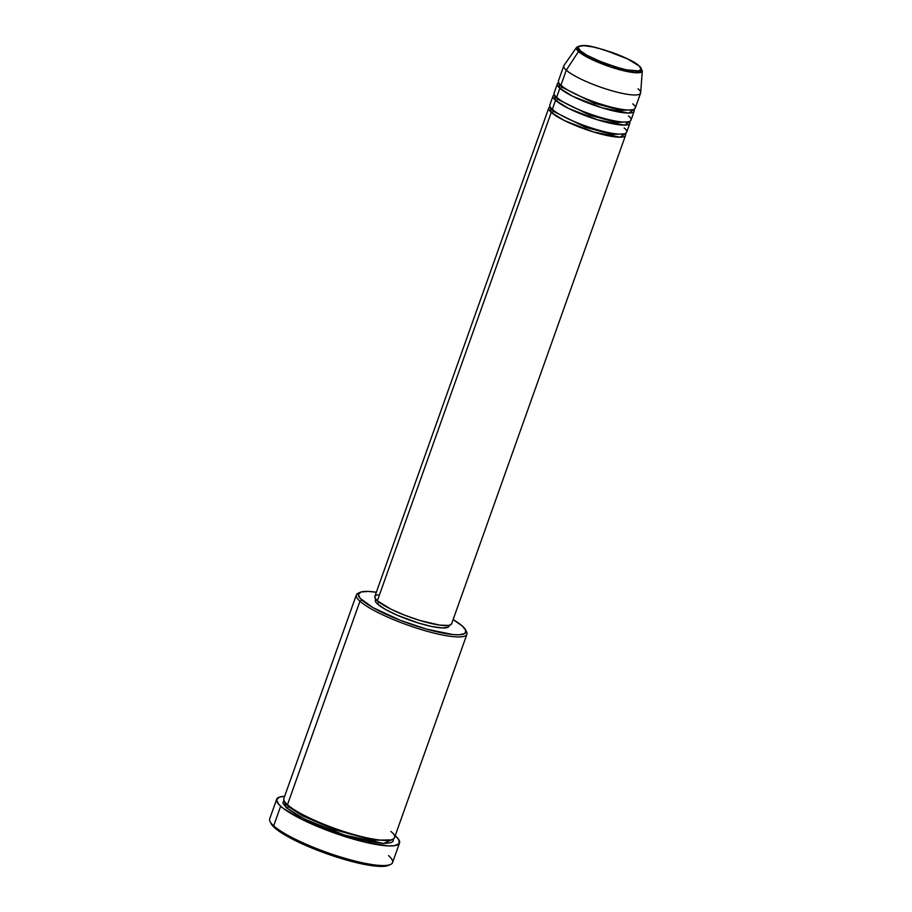 <?xml version="1.0" encoding="UTF-8"?>
<svg xmlns="http://www.w3.org/2000/svg" width="912" height="912" viewBox="0 0 912 912"><rect width="100%" height="100%" fill="white"/><g stroke="black" fill="none" stroke-linecap="round" stroke-linejoin="round"><path stroke-width="1.37" d="M638.081 88.772A40.755 7.775 -160.4 0 1 640.577 93.149A40.755 7.775 -160.4 0 1 607.951 89.593A40.755 7.775 -160.4 0 1 566.284 70.178L578.504 51.517A1.63 1.448 -48.1 0 1 580.294 50.764C575.791 47.481 576.737 42.704 598.34 48.199C621.824 55.678 635.413 61.606 639.107 65.983C643.61 69.266 642.664 74.043 621.049 68.548C597.577 61.07 583.988 55.13 580.294 50.764A1.63 1.448 131.9 0 0 578.504 51.517L610.812 67.066L634.513 72.664L642.31 70.874A34.964 6.669 -160.4 0 1 615.098 68.423A34.964 6.669 -160.4 0 1 578.504 51.517L566.284 70.178A40.755 7.775 19.6 0 0 608.931 89.889A40.755 7.775 19.6 0 0 640.657 92.75L642.31 70.874L639.654 66.28A1.63 1.448 131.9 0 0 639.107 65.983L641.216 69.301L638.525 70.954L626.578 69.836L615.098 66.861L602.798 62.597L586.872 55.233L580.294 50.764L578.185 47.447L578.938 46.387L583.919 45.68L592.823 46.911L604.303 49.886L627.844 59.052L639.107 65.983A1.63 1.448 -48.1 0 1 640.053 66.918M553.231 111.253A1.63 1.448 -48.1 0 1 551.258 112.393L550.118 106.795A40.755 7.775 -160.4 0 0 548.762 108.015A40.755 7.775 -160.4 0 0 551.258 112.393L377.351 600.791A40.755 7.775 19.6 0 0 419.007 620.194A40.755 7.775 19.6 0 0 451.634 623.762L625.541 135.352A40.755 7.775 -160.4 0 1 592.914 131.795A40.755 7.775 -160.4 0 1 551.258 112.393A1.63 1.448 131.9 0 0 553.231 111.253L550.757 107.753L553.231 111.253A1.63 1.448 131.9 0 0 552.9 109.679A1.63 1.448 -48.1 0 1 553.231 111.253L585.823 127.429L612.226 134.463L624.161 133.893L612.226 134.463L585.823 127.429L553.231 111.253M554.542 103.181L552.33 109.372A40.755 7.775 19.6 0 0 593.986 128.786A40.755 7.775 19.6 0 0 626.624 132.343L629.839 123.291A40.755 7.775 -160.4 0 1 597.212 119.734A40.755 7.775 -160.4 0 1 555.556 100.331L554.416 94.745A40.755 7.775 -160.4 0 0 553.06 95.954A40.755 7.775 -160.4 0 0 555.556 100.331L552.33 109.372L555.556 100.331A1.63 1.448 131.9 0 0 557.528 99.191A1.63 1.448 -48.1 0 1 555.556 100.331L568.484 108.391L597.691 119.882L624.503 125.126L629.554 121.501A40.755 7.775 -160.4 0 1 629.839 123.291M555.055 95.692L557.528 99.191L555.055 95.692M558.828 91.12L556.628 97.322A40.755 7.775 19.6 0 0 598.283 116.725A40.755 7.775 19.6 0 0 630.91 120.281L634.136 111.241A40.755 7.775 -160.4 0 1 601.51 107.673A40.755 7.775 -160.4 0 1 559.843 88.27L558.714 82.684A40.755 7.775 -160.4 0 0 557.357 83.893A40.755 7.775 -160.4 0 0 559.843 88.27L556.628 97.322L559.843 88.27A1.63 1.448 131.9 0 0 561.815 87.142A1.63 1.448 -48.1 0 1 559.843 88.27L572.77 96.33L601.988 107.821L628.801 113.077L633.851 109.44A40.755 7.775 -160.4 0 1 634.136 111.241M557.198 97.63A1.63 1.448 -48.1 0 1 557.528 99.191A1.63 1.448 131.9 0 0 557.198 97.63M559.352 83.63L561.815 87.142L559.352 83.63M563.126 79.07L560.926 85.261A40.755 7.775 19.6 0 0 602.581 104.663A40.755 7.775 19.6 0 0 635.208 108.22L640.577 93.149M561.792 86.002A1.63 1.448 -48.1 0 1 561.815 87.142A1.63 1.448 131.9 0 0 561.484 85.568M290.654 795.811L359.944 601.225A58.687 11.195 19.6 0 0 425.243 630.751A58.687 11.195 19.6 0 0 466.591 631.868L465.599 629.884A57.057 10.887 -160.4 0 1 425.402 628.801A57.057 10.887 -160.4 0 1 361.916 600.096L359.944 601.225L287.474 804.726A58.687 11.195 19.6 0 0 347.472 832.667A58.687 11.195 19.6 0 0 394.451 837.797L466.91 634.296A58.687 11.195 -160.4 0 1 419.93 629.166A58.687 11.195 -160.4 0 1 359.944 601.225A58.687 11.195 -160.4 0 1 356.353 594.92A58.687 11.195 -160.4 0 1 359.282 592.846M360.16 592.333L358.131 593.245A58.687 11.195 19.6 0 0 359.944 601.225L361.916 600.096A57.057 10.887 -160.4 0 1 360.16 592.333A57.057 10.887 -160.4 0 1 376.337 592.253L368.117 591.421L361.015 592.013L358.313 594.43L360.251 598.454L373.168 607.734L400.379 620.331L426.554 629.132L452.968 634.57L459.055 634.798L464.732 633.578L465.895 630.602L462.418 626.111A57.057 10.887 -160.4 0 1 465.599 629.884M276.667 799.254L269.69 818.851A65.208 12.437 19.6 0 0 273.68 825.85L274.58 827.731A63.578 12.13 19.6 0 0 333.735 856.14A63.578 12.13 19.6 0 0 388.535 865.374L390.564 864.451A65.208 12.437 -160.4 0 1 334.351 854.989A65.208 12.437 -160.4 0 1 273.68 825.85A65.208 12.437 19.6 0 0 340.336 856.904A65.208 12.437 19.6 0 0 392.548 862.592L399.524 842.996A65.208 12.437 -160.4 0 1 347.312 837.307A65.208 12.437 -160.4 0 1 280.657 806.254L273.68 825.85L280.657 806.254A65.208 12.437 -160.4 0 1 276.667 799.254A65.208 12.437 -160.4 0 1 284.635 796.336L279.631 797.031L276.541 799.79L278.764 804.384L283.108 808.271L302.659 819.797L330.577 831.641L365.792 842.357L388.444 845.903L394.383 845.686L399.205 843.6L398.749 839.587L395.534 835.996A65.208 12.437 -160.4 0 1 399.524 842.996M388.546 855.593A65.208 12.437 -160.4 0 1 390.564 864.451M284.031 800.063L282.834 803.13L286.402 807.747L304.163 818.919L344.326 835.039L383.633 843.44L393.357 839.12L393.095 841.354L390.712 842.813L383.405 843.429L367.753 841.274L347.586 836.053L331.33 830.581L310.798 822.122L297.973 815.602L286.402 807.747A1.63 1.448 131.9 0 0 288.374 806.607L302.727 815.955L334.807 829.806L373.145 840.26L391.51 839.884L373.145 840.26L334.807 829.806L302.727 815.955L288.374 806.607A1.63 1.448 131.9 0 0 288.044 805.034A1.63 1.448 -48.1 0 1 288.374 806.607L284.84 801.899L288.374 806.607A1.63 1.448 -48.1 0 1 286.402 807.747L283.917 800.132M451.714 623.42L450.79 624.709L448.43 625.438L439.789 625.119L419.839 620.456L404.825 615.247L391.1 609.262L377.351 600.791L551.258 112.393L564.186 120.452L593.393 131.944L620.206 137.188L625.256 133.551A40.755 7.775 -160.4 0 1 625.541 135.352M449.103 625.906L448.214 627.148L442.377 627.969L431.946 626.533L418.494 623.056L397.21 615.224L385.423 609.421L377.705 604.177L378.56 601.806L377.705 604.177A39.125 7.467 19.6 0 0 417.696 622.805A39.125 7.467 19.6 0 0 449.023 626.225L449.365 625.267M465.952 630.83A58.687 11.195 -160.4 0 1 466.91 634.296M639.654 66.28C634.262 61.788 625.085 57.171 612.112 52.44C596.186 47.709 583.874 42.625 576.532 47.447L578.504 51.517A34.964 6.669 -160.4 0 1 576.532 47.447L563.981 65.447A40.755 7.775 19.6 0 0 566.284 70.178L560.926 85.261L566.284 70.178A40.755 7.775 -160.4 0 1 563.798 65.812L558.429 80.883A40.755 7.775 19.6 0 0 560.926 85.261C563.536 88.521 583.919 99.921 610.675 106.966C637.055 113.681 638.206 107.855 632.711 103.843M557.357 83.893L554.131 92.944A40.755 7.775 19.6 0 0 556.628 97.322C559.238 100.571 579.622 111.982 606.377 119.027C632.768 125.742 633.92 119.905 628.414 115.904M389.15 865.043L382.823 866.4L367.525 864.975L346.606 860.084L323.247 852.481L301.006 843.315L287.12 836.247L276.974 829.703L272.734 825.907L270.716 822.738M318.448 825.508L320.294 826.055M356.353 594.92L283.883 798.422A58.687 11.195 19.6 0 0 287.474 804.726C291.236 809.423 320.591 825.839 359.123 835.985C397.119 845.652 398.772 837.262 390.86 831.493M462.418 626.111L453.116 619.59A57.057 10.887 -160.4 0 1 462.418 626.111M375.653 599.013L375.311 599.982A39.125 7.467 19.6 0 0 377.705 604.177L375.778 602.023L375.322 599.959M548.762 108.015L374.855 596.414A40.755 7.775 19.6 0 0 377.351 600.791L375.334 598.546L374.866 596.391M375.698 595.468L378.058 594.738M553.06 95.954L549.833 104.994A40.755 7.775 19.6 0 0 552.33 109.372C554.941 112.632 575.335 124.043 602.091 131.089C628.471 137.792 629.622 131.966 624.127 127.965M273.68 825.85A65.208 12.437 -160.4 0 1 270.055 821.541L271.046 823.536A63.578 12.13 19.6 0 0 274.58 827.731L273.68 825.85M632.757 109.771L620.821 110.352L594.407 103.318L561.815 87.142L594.407 103.318L620.821 110.352L632.757 109.771M628.459 121.832L616.523 122.413L590.121 115.379L557.528 99.191L590.121 115.379L616.523 122.413L628.459 121.832"/></g></svg>
